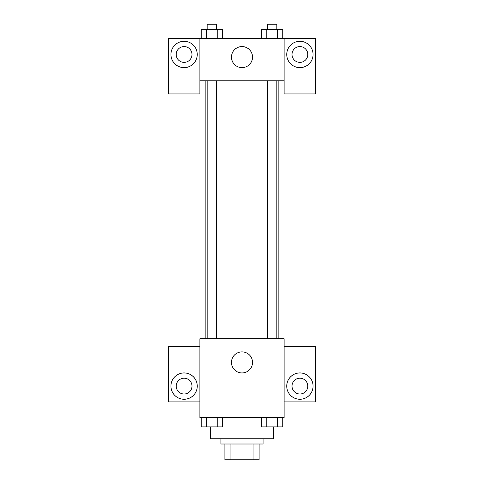 <?xml version="1.0" encoding="UTF-8"?>
<svg xmlns="http://www.w3.org/2000/svg" width="484" height="484" viewBox="0 0 484 484"><rect width="100%" height="100%" fill="white"/><g stroke="black" fill="none" stroke-linecap="round" stroke-linejoin="round"><path stroke-width="0.73" d="M253.078 444.009L253.078 459.8L224.891 459.8L224.891 444.009M253.078 459.8L259.109 459.8L259.109 444.009L259.109 459.8M263.054 438.746L263.054 444.009L220.946 444.009L220.946 438.746M230.922 444.009L230.922 459.8M210.413 426.942L210.413 438.746L273.587 438.746L273.587 426.942M284.114 417.686L199.886 417.686L199.886 338.727L284.114 338.727L284.114 417.686M184.095 399.264A13.159 13.159 0 0 1 172.697 379.523A13.159 13.159 0 0 1 195.494 379.523A13.159 13.159 0 0 1 184.095 399.264M199.886 401.895L168.305 401.895L168.305 346.623L199.886 346.623M176.2 386.105A7.895 7.895 0 0 1 184.095 378.21A7.895 7.895 0 0 1 191.991 386.105A7.895 7.895 0 0 1 184.095 394A7.895 7.895 0 0 1 176.2 386.105M242 372.946A10.527 10.527 0 0 1 232.883 357.15A10.527 10.527 0 0 1 251.117 357.15A10.527 10.527 0 0 1 242 372.946M299.905 399.264A13.159 13.159 0 0 1 288.506 379.523A13.159 13.159 0 0 1 311.303 379.523A13.159 13.159 0 0 1 299.905 399.264M284.114 401.895L315.695 401.895L315.695 346.623L284.114 346.623M292.009 386.105A7.895 7.895 0 0 1 299.905 378.21A7.895 7.895 0 0 1 307.8 386.105A7.895 7.895 0 0 1 299.905 394A7.895 7.895 0 0 1 292.009 386.105M278.851 80.786L278.851 338.727M267.374 338.727L267.374 80.786M216.626 80.786L216.626 338.727M284.114 80.786L284.114 93.95L315.695 93.95L315.695 38.678L284.114 38.678L284.114 80.786L199.886 80.786L199.886 93.95L168.305 93.95L168.305 38.678L199.886 38.678L199.886 80.786M191.991 54.468A7.895 7.895 0 0 1 184.095 62.363A7.895 7.895 0 0 1 176.2 54.468A7.895 7.895 0 0 1 184.095 46.573A7.895 7.895 0 0 1 191.991 54.468M184.095 67.627A13.159 13.159 0 0 1 172.697 47.886A13.159 13.159 0 0 1 195.494 47.886A13.159 13.159 0 0 1 184.095 67.627M307.8 54.468A7.895 7.895 0 0 1 295.954 61.305A7.895 7.895 0 0 1 295.954 47.632A7.895 7.895 0 0 1 307.8 54.468M299.905 67.627A13.159 13.159 0 0 1 288.506 47.886A13.159 13.159 0 0 1 311.303 47.886A13.159 13.159 0 0 1 299.905 67.627M284.114 38.678L199.886 38.678M231.473 57.1A10.527 10.527 0 0 1 247.263 47.983A10.527 10.527 0 0 1 247.263 66.217A10.527 10.527 0 0 1 231.473 57.1M282.747 38.678L282.747 29.463L261.475 29.463L261.475 38.678M277.429 29.463L277.429 38.678M266.793 29.463L266.793 38.678M267.374 29.463L267.374 24.2L276.848 24.2L276.848 29.463M222.525 38.678L222.525 29.463L201.253 29.463L201.253 38.678M217.207 29.463L217.207 38.678M206.571 29.463L206.571 38.678M207.152 29.463L207.152 24.2L216.626 24.2L216.626 29.463M282.747 417.686L282.747 426.9L261.475 426.9L261.475 417.686M277.429 417.686L277.429 426.9M266.793 417.686L266.793 426.9M276.848 426.9L267.374 426.9M222.525 417.686L222.525 426.9L201.253 426.9L201.253 417.686M217.207 417.686L217.207 426.9M206.571 417.686L206.571 426.9M216.626 426.9L207.152 426.9M205.149 80.786L205.149 338.727M276.848 338.727L276.848 80.786M207.152 80.786L207.152 338.727"/></g></svg>
